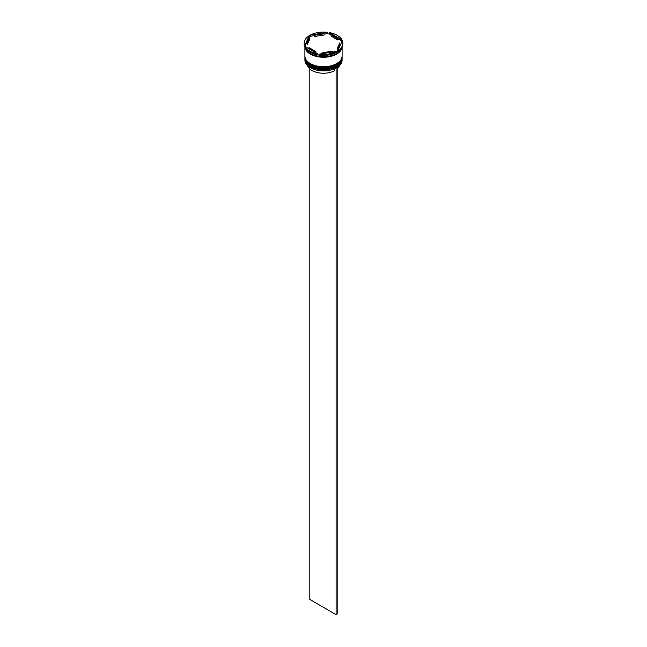 <?xml version="1.0" encoding="UTF-8"?>
<svg xmlns="http://www.w3.org/2000/svg" width="647" height="647" viewBox="0 0 647 647"><rect width="100%" height="100%" fill="white"/><g stroke="black" fill="none" stroke-linecap="round" stroke-linejoin="round"><path stroke-width="0.97" d="M336.594 67.741A18.448 10.651 180 0 1 336.545 67.765A18.448 10.651 180 0 1 336.003 68.064A18.448 10.651 180 0 1 310.455 67.765L310.35 67.709A18.593 10.732 0 0 0 336.65 67.709A18.593 10.732 0 0 0 342.093 60.114L342.093 59.023A18.593 10.732 180 0 1 330.617 68.946A18.593 10.732 180 0 1 310.35 66.617A18.593 10.732 180 0 1 304.907 59.023A18.593 10.732 180 0 1 304.915 58.667M342.085 56.847A18.593 10.732 180 0 1 342.093 57.203A18.593 10.732 180 0 1 330.617 67.118A18.593 10.732 180 0 1 310.35 64.797A18.593 10.732 180 0 1 304.907 57.203A18.593 10.732 180 0 1 304.915 56.847M305.028 46.535L317.782 53.903A19.337 11.161 0 0 1 309.824 51.129A19.337 11.161 0 0 1 305.028 46.535L305.028 47.393A19.337 11.161 0 0 0 309.824 51.978L310.35 52.286A18.593 10.732 0 0 0 336.65 52.286A18.593 10.732 0 0 0 336.755 52.221M341.851 41.861A18.892 10.91 180 0 0 341.26 40.737L341.972 40.785L341.972 39.936L329.218 32.568L329.93 34.194A18.892 10.91 180 0 0 326.816 33.717L327.786 33.199L327.786 32.35L310.366 35.043L310.366 35.892L311.328 36.111A18.892 10.91 180 0 0 309.056 37.429L309.315 35.65L304.64 45.711L304.907 46.366A18.593 10.732 0 0 0 304.907 46.519A18.593 10.732 0 0 0 310.35 54.105A18.593 10.732 0 0 0 330.035 56.564A18.593 10.732 0 0 0 342.053 47.239M337.685 50.822L337.685 51.671A19.337 11.161 0 0 0 342.837 44.085L342.837 43.236A19.337 11.161 0 0 0 342.36 40.761L337.685 50.822A19.337 11.161 0 0 0 342.837 43.236M337.685 51.655A18.892 10.91 180 0 1 336.861 52.164A18.892 10.91 180 0 1 335.672 52.795L336.861 52.164M310.35 52.286L309.824 51.978A19.337 11.161 0 0 0 317.782 54.752L317.07 54.704A18.892 10.91 180 0 0 320.184 55.189L319.214 54.971A19.337 11.161 0 0 0 336.634 52.278L336.634 51.428L319.214 54.122A19.337 11.161 0 0 0 336.634 51.428M304.907 57.203L304.907 57.809A18.593 10.732 0 0 0 310.35 65.404A18.593 10.732 0 0 0 330.617 67.725A18.593 10.732 0 0 0 342.093 57.809L342.093 57.203M304.907 46.519L304.907 55.99A18.593 10.732 0 0 0 310.35 63.576A18.593 10.732 0 0 0 330.617 65.905A18.593 10.732 0 0 0 342.093 55.99L342.093 47.15M305.133 47.579A18.593 10.732 0 0 0 310.35 53.499A18.593 10.732 0 0 0 329.25 56.119A18.593 10.732 0 0 0 341.867 47.579M341.26 40.737L337.993 38.852A16.361 9.446 0 0 0 335.073 36.556A16.361 9.446 0 0 0 331.094 34.873L329.93 34.194M331.094 36.086L331.094 34.873L337.993 38.852L337.993 40.065L331.094 36.086M307.584 65.671A16.215 9.357 0 0 0 312.032 70.499A16.215 9.357 0 0 0 334.426 70.798L334.426 68.817M310.455 67.765L310.35 67.709A18.593 10.732 0 0 1 304.907 60.114L304.907 59.023M322.829 53.564L322.829 52.674A16.361 9.446 0 0 0 332.251 51.218L332.251 52.108M309.007 48.832L309.007 47.619A16.361 9.446 0 0 0 315.906 51.606L315.906 52.819M309.678 38.181A16.361 9.446 0 0 0 307.139 43.236A16.361 9.446 0 0 0 307.155 43.624L307.155 44.837L309.678 39.394L309.678 38.181L307.155 43.624M307.139 43.236L307.139 44.449A16.361 9.446 0 0 0 307.155 44.837M324.171 33.798A16.361 9.446 0 0 0 314.749 35.253L314.749 36.467L324.171 35.011L324.171 33.798L314.749 35.253M322.829 52.674L332.251 51.218M309.007 47.619L315.906 51.606M309.315 35.65A19.337 11.161 0 0 0 304.163 43.236A19.337 11.161 0 0 0 304.64 45.711M327.786 32.35A19.337 11.161 0 0 0 310.366 35.043M341.972 39.936A19.337 11.161 0 0 0 329.218 32.568M319.214 54.971L319.214 54.122M317.782 53.903L317.782 54.752M304.163 43.236L304.163 44.085A19.337 11.161 0 0 0 304.64 46.56M304.931 46.455A18.593 10.732 0 0 0 305.028 47.134M305.028 46.738A18.892 10.91 180 0 1 304.907 46.366L309.056 37.429M326.816 33.717L324.171 34.121M314.749 35.585L311.328 36.111M337.322 48.29L337.322 49.504A16.361 9.446 0 0 0 339.861 44.449L339.861 43.236A16.361 9.446 0 0 0 339.845 42.848L337.322 48.29A16.361 9.446 0 0 0 339.861 43.236M337.176 68.914A16.215 9.357 0 0 0 339.416 65.671M337.063 67.458L336.003 68.064M309.824 68.914L309.824 599.47L336.125 614.65L337.176 614.043L337.176 67.523M336.125 68.137L336.125 614.65M336.489 65.978A18.148 10.473 180 0 1 310.665 66.067M304.907 58.238A18.593 10.732 0 0 0 304.907 58.295A18.593 10.732 0 0 0 310.35 65.889A18.593 10.732 0 0 0 330.617 68.21A18.593 10.732 0 0 0 342.093 58.295A18.593 10.732 0 0 0 342.093 58.238M342.093 57.995A18.593 10.732 180 0 1 342.093 58.173A18.593 10.732 180 0 1 330.617 68.089A18.593 10.732 180 0 1 310.35 65.768A18.593 10.732 180 0 1 304.907 58.173L304.907 58.295C305.004 61.368 306.848 63.964 310.447 66.091C321.098 72.885 342.853 67.773 342.093 58.295L342.093 57.987M336.489 64.158A18.148 10.473 180 0 1 310.665 64.247M304.907 56.41A18.593 10.732 0 0 0 304.907 56.475A18.593 10.732 0 0 0 310.35 64.061A18.593 10.732 0 0 0 330.617 66.39A18.593 10.732 0 0 0 342.093 56.475A18.593 10.732 0 0 0 342.093 56.41M342.093 56.168A18.593 10.732 180 0 1 342.093 56.354A18.593 10.732 180 0 1 330.617 66.269A18.593 10.732 180 0 1 310.35 63.94A18.593 10.732 180 0 1 304.907 56.354L304.907 56.475C305.004 59.548 306.848 62.144 310.447 64.271C321.098 71.065 342.853 65.945 342.093 56.475L342.093 56.168M341.948 47.425A18.52 10.692 180 0 1 329.849 56.556A18.52 10.692 180 0 1 310.406 54.073A18.52 10.692 180 0 1 305.052 47.425"/></g></svg>
